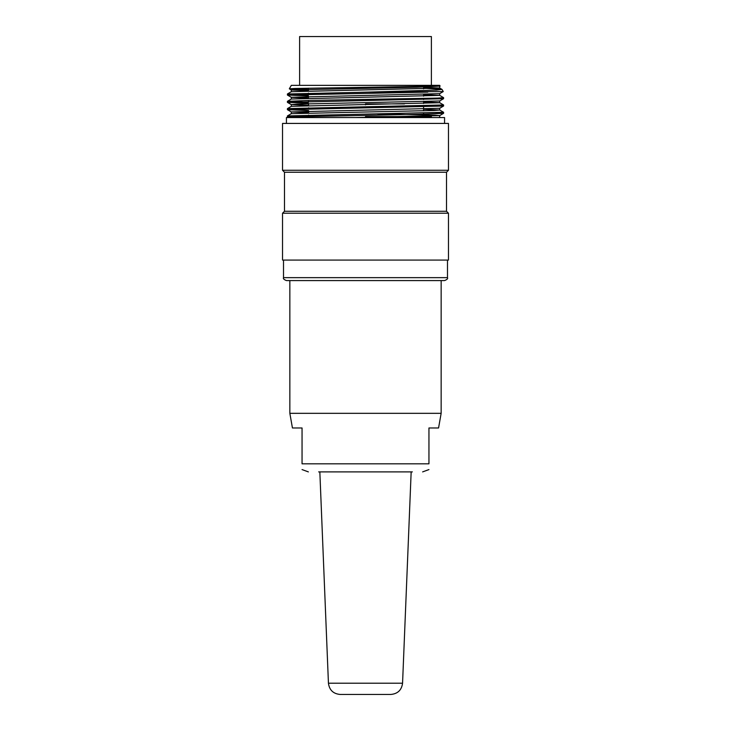 <?xml version="1.0" encoding="UTF-8"?>
<svg xmlns="http://www.w3.org/2000/svg" width="731" height="731" viewBox="0 0 731 731"><rect width="100%" height="100%" fill="white"/><g stroke="black" fill="none" stroke-linecap="round" stroke-linejoin="round"><path stroke-width="1.1" d="M318.643 471.897L412.357 471.897M441.149 413.326L289.851 413.326L292.437 427.973L302.049 427.973L302.049 463.829C302.049 472.052 302.049 472.052 302.049 463.829L428.951 463.829C428.951 472.052 428.951 472.052 428.951 463.829C428.951 472.052 428.951 472.052 428.951 463.829L428.951 427.973L438.563 427.973L441.149 413.326L441.149 280.576M365.5 694.45L340.143 694.45C333.263 693.81 329.361 690.064 328.438 683.211L402.562 683.211C401.639 690.064 397.737 693.81 390.857 694.45L365.5 694.45M447.491 277.652C448.085 278.584 447.107 279.562 444.567 280.576L286.433 280.576C283.893 279.562 282.915 278.584 283.509 277.652L447.491 277.652L447.491 260.081M448.469 123.42L282.531 123.42L282.531 170.277L448.469 170.277L448.469 123.42M284.487 172.233L284.487 211.277L446.513 211.277L446.513 172.233L284.487 172.233L282.531 170.277M446.513 211.277L448.469 213.224L282.531 213.224L284.487 211.277M448.469 213.224L448.469 260.081L282.531 260.081L282.531 213.224M286.433 123.42L286.433 117.563L444.567 117.563L444.567 123.42M443.15 91.576L368.022 92.115L436.654 90.105L441.981 89.383L423.578 88.213M440.035 86.084L295.223 88.469L289.321 88.807L308.418 89.447M440.08 86.039L439.687 85.353L291.313 85.353L289.321 88.807L291.34 89.995M289.668 117.271L290.17 117.563M440.044 86.103L416.862 87.236L291.431 89.959M291.459 89.995L308.418 90.772M439.605 93.65L291.34 97.278M287.429 95.057L291.34 97.314L308.418 98.082M439.55 100.979L296.914 104.149L291.331 104.606L308.619 105.41M439.614 108.289L291.413 111.925M291.45 111.953L308.619 112.729M377.47 113.935L435.064 115.178L439.687 115.58L439.687 117.353M435.959 112.812L443.589 113.332L439.66 115.617L355.622 117.563M438.481 117.563L439.633 117.353M443.543 112.291L287.438 115.918L291.34 113.661L434.104 110.491L439.623 110.034L423.578 109.257M291.431 106.342L439.651 102.715L443.562 104.935M439.614 102.678L423.578 101.929M443.498 98.712L287.411 102.349L287.411 101.307L291.34 99.023L439.596 95.395M439.578 95.368L423.578 94.61M291.431 91.704L439.669 88.067M441.981 89.383L439.66 88.04L423.578 87.291M295.041 116.467L287.411 115.946L287.411 116.987L288.416 117.581M295.077 109.147L287.42 108.627L287.411 109.668M287.447 108.599L443.58 104.972L443.589 106.004M308.418 102.185L287.447 101.307L311.296 100.375L437.686 98.1L443.589 97.643L439.66 95.359M308.418 94.866L287.457 93.988L368.022 92.115M427.809 92.115L287.457 95.03M287.475 95.057L308.418 95.898M435.941 98.164L443.534 98.685M291.34 104.634L287.429 102.377L308.418 103.226M435.959 105.492L443.553 106.004M443.534 106.032L287.457 109.668M287.484 109.696L308.619 110.545M443.589 112.291L443.589 113.332L419.695 114.264L287.447 116.987M431.391 85.353L431.391 36.55L299.609 36.55L299.609 85.353M308.418 103.903L308.619 105.566M308.619 107.749L308.619 108.791M308.619 111.112L308.619 112.885M308.619 115.069L308.619 116.11M365.5 117.563L365.5 116.594L431.391 116.594L431.391 117.563M408.547 117.563L380.778 117.563L381.226 116.594L380.778 117.371M374.382 117.563L365.5 117.371M427.114 117.563L427.114 116.594M429.627 116.594L429.627 117.563M365.5 104.88L365.5 103.903L404.462 103.903M365.5 103.903L365.5 104.551M308.436 88.177L308.436 90.927L308.418 88.177M308.436 93.111L308.436 94.153L308.418 93.111M308.436 96.474L308.436 98.246L308.418 96.474M308.436 100.43L308.436 101.472L308.418 100.439M428.951 469.576L422.628 471.897M302.049 469.576L308.372 471.897M289.851 413.326L289.851 280.576M402.562 683.211L411.16 471.897M328.438 683.211L319.84 471.897M283.509 277.652L283.509 260.081M446.513 172.233L448.469 170.277M442.036 89.429L443.242 91.512M291.313 89.959L291.313 91.713M291.313 97.278L291.313 99.041M291.313 104.606L291.313 106.361M291.313 111.925L291.313 113.68M439.687 86.313L439.687 88.067M439.687 93.641L439.687 95.395M439.687 100.96L439.687 102.715M439.687 108.261L439.687 110.043M439.66 110.006L443.571 112.263M291.34 106.342L287.429 108.599M291.34 91.704L287.438 93.961L287.411 95.03M443.571 98.712L439.66 100.969M443.571 106.032L439.66 108.289M287.429 109.696L291.34 111.953M443.178 91.622L439.66 93.65M443.589 98.685L443.589 97.643M423.578 116.594L423.578 113.141M423.578 110.82L423.578 105.821M423.578 103.5L423.578 101.719M423.578 99.535L423.578 98.502M423.578 96.181L423.578 94.4M423.578 88.853L423.578 87.08M408.099 116.594L408.547 117.371M398.541 117.563L398.093 116.594M373.934 116.594L374.382 117.371"/></g></svg>
